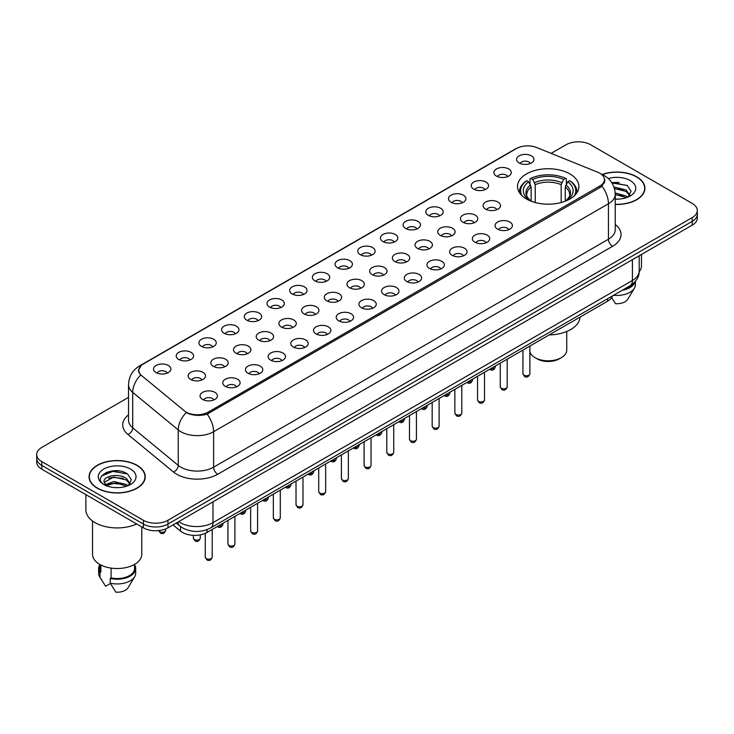 <?xml version="1.0" encoding="UTF-8"?>
<svg xmlns="http://www.w3.org/2000/svg" width="734" height="734" viewBox="0 0 734 734"><rect width="100%" height="100%" fill="white"/><g stroke="black" fill="none" stroke-linecap="round" stroke-linejoin="round"><path stroke-width="1.1" d="M569.905 173.93A30.7 17.726 0 0 0 536.453 170.086A30.7 17.726 0 0 0 517.498 186.464A30.7 17.726 0 0 0 526.489 198.997A30.7 17.726 0 0 0 559.95 202.841A30.7 17.726 0 0 0 578.897 186.464A30.7 17.726 0 0 0 569.905 173.93M496.432 176.059A8.689 5.019 180 0 1 494.707 174.646A8.689 5.019 180 0 1 497.579 168.407A8.689 5.019 180 0 1 508.717 168.967A8.689 5.019 180 0 1 510.442 174.646A8.689 5.019 180 0 1 496.432 176.059M507.662 176.582A5.211 3.009 0 0 0 506.258 175.114A5.211 3.009 0 0 0 501.12 174.353A5.211 3.009 0 0 0 497.487 176.582M473.742 189.161A8.689 5.019 180 0 1 472.017 187.739A8.689 5.019 180 0 1 474.889 181.509A8.689 5.019 180 0 1 486.027 182.069A8.689 5.019 180 0 1 487.752 187.739A8.689 5.019 180 0 1 473.742 189.161M484.963 189.684A5.211 3.009 0 0 0 483.568 188.216A5.211 3.009 0 0 0 478.43 187.454A5.211 3.009 0 0 0 474.797 189.684M451.043 202.263A8.689 5.019 180 0 1 449.318 200.841A8.689 5.019 180 0 1 452.199 194.611A8.689 5.019 180 0 1 463.337 195.171A8.689 5.019 180 0 1 465.062 200.841A8.689 5.019 180 0 1 451.043 202.263M462.273 202.786A5.211 3.009 0 0 0 460.879 201.318A5.211 3.009 0 0 0 455.741 200.556A5.211 3.009 0 0 0 452.107 202.786M428.353 215.365A8.689 5.019 180 0 1 426.628 213.943A8.689 5.019 180 0 1 429.509 207.713A8.689 5.019 180 0 1 440.648 208.273A8.689 5.019 180 0 1 442.363 213.943A8.689 5.019 180 0 1 428.353 215.365M439.583 215.879A5.211 3.009 0 0 0 438.189 214.42A5.211 3.009 0 0 0 433.051 213.658A5.211 3.009 0 0 0 429.418 215.879M405.663 228.467A8.689 5.019 180 0 1 403.939 227.045A8.689 5.019 180 0 1 406.819 220.806A8.689 5.019 180 0 1 417.949 221.365A8.689 5.019 180 0 1 419.674 227.045A8.689 5.019 180 0 1 405.663 228.467M416.894 228.98A5.211 3.009 0 0 0 415.499 227.522A5.211 3.009 0 0 0 410.361 226.751A5.211 3.009 0 0 0 406.719 228.98M382.974 241.559A8.689 5.019 180 0 1 381.249 240.146A8.689 5.019 180 0 1 384.13 233.907A8.689 5.019 180 0 1 395.259 234.467A8.689 5.019 180 0 1 396.984 240.146A8.689 5.019 180 0 1 382.974 241.559M394.204 242.082A5.211 3.009 0 0 0 392.8 240.614A5.211 3.009 0 0 0 387.671 239.853A5.211 3.009 0 0 0 384.029 242.082M360.284 254.661A8.689 5.019 180 0 1 358.559 253.248A8.689 5.019 180 0 1 361.44 247.009A8.689 5.019 180 0 1 372.569 247.569A8.689 5.019 180 0 1 374.294 253.248A8.689 5.019 180 0 1 360.284 254.661M371.514 255.184A5.211 3.009 0 0 0 370.11 253.716A5.211 3.009 0 0 0 364.981 252.955A5.211 3.009 0 0 0 361.339 255.184M337.594 267.763A8.689 5.019 180 0 1 335.869 266.35A8.689 5.019 180 0 1 338.741 260.111A8.689 5.019 180 0 1 349.879 260.671A8.689 5.019 180 0 1 351.604 266.35A8.689 5.019 180 0 1 337.594 267.763M348.824 268.286A5.211 3.009 0 0 0 347.421 266.818A5.211 3.009 0 0 0 342.283 266.057A5.211 3.009 0 0 0 338.649 268.286M314.904 280.865A8.689 5.019 180 0 1 313.179 279.443A8.689 5.019 180 0 1 316.051 273.213A8.689 5.019 180 0 1 327.19 273.773A8.689 5.019 180 0 1 328.915 279.443A8.689 5.019 180 0 1 314.904 280.865M326.135 281.388A5.211 3.009 0 0 0 324.731 279.92A5.211 3.009 0 0 0 319.593 279.159A5.211 3.009 0 0 0 315.959 281.388M292.205 293.967A8.689 5.019 180 0 1 290.49 292.545A8.689 5.019 180 0 1 293.361 286.315A8.689 5.019 180 0 1 304.5 286.875A8.689 5.019 180 0 1 306.225 292.545A8.689 5.019 180 0 1 292.205 293.967M303.436 294.49A5.211 3.009 0 0 0 302.041 293.022A5.211 3.009 0 0 0 296.903 292.26A5.211 3.009 0 0 0 293.27 294.49M269.516 307.069A8.689 5.019 180 0 1 267.791 305.647A8.689 5.019 180 0 1 270.672 299.417A8.689 5.019 180 0 1 281.81 299.977A8.689 5.019 180 0 1 283.535 305.647A8.689 5.019 180 0 1 269.516 307.069M280.746 307.583A5.211 3.009 0 0 0 279.351 306.124A5.211 3.009 0 0 0 274.213 305.353A5.211 3.009 0 0 0 270.58 307.583M246.826 320.171A8.689 5.019 180 0 1 245.101 318.749A8.689 5.019 180 0 1 247.982 312.51A8.689 5.019 180 0 1 259.111 313.069A8.689 5.019 180 0 1 260.836 318.749A8.689 5.019 180 0 1 246.826 320.171M258.056 320.685A5.211 3.009 0 0 0 256.661 319.217A5.211 3.009 0 0 0 251.523 318.455A5.211 3.009 0 0 0 247.89 320.685M224.136 333.264A8.689 5.019 180 0 1 222.411 331.851A8.689 5.019 180 0 1 225.292 325.612A8.689 5.019 180 0 1 236.421 326.171A8.689 5.019 180 0 1 238.146 331.851A8.689 5.019 180 0 1 224.136 333.264M235.366 333.786A5.211 3.009 0 0 0 233.963 332.318A5.211 3.009 0 0 0 228.834 331.557A5.211 3.009 0 0 0 225.191 333.786M201.446 346.365A8.689 5.019 180 0 1 199.721 344.952A8.689 5.019 180 0 1 202.602 338.713A8.689 5.019 180 0 1 213.732 339.273A8.689 5.019 180 0 1 215.457 344.952A8.689 5.019 180 0 1 201.446 346.365M212.677 346.888A5.211 3.009 0 0 0 211.273 345.42A5.211 3.009 0 0 0 206.144 344.659A5.211 3.009 0 0 0 202.501 346.888M178.757 359.467A8.689 5.019 180 0 1 177.032 358.045A8.689 5.019 180 0 1 179.913 351.815A8.689 5.019 180 0 1 191.042 352.375A8.689 5.019 180 0 1 192.767 358.045A8.689 5.019 180 0 1 178.757 359.467M189.987 359.99A5.211 3.009 0 0 0 188.583 358.522A5.211 3.009 0 0 0 183.445 357.761A5.211 3.009 0 0 0 179.812 359.99M156.067 372.569A8.689 5.019 180 0 1 154.342 371.147A8.689 5.019 180 0 1 157.214 364.917A8.689 5.019 180 0 1 168.352 365.477A8.689 5.019 180 0 1 170.077 371.147A8.689 5.019 180 0 1 156.067 372.569M167.297 373.092A5.211 3.009 0 0 0 165.893 371.624A5.211 3.009 0 0 0 160.755 370.863A5.211 3.009 0 0 0 157.122 373.092M519.121 162.957A8.689 5.019 180 0 1 517.397 161.544A8.689 5.019 180 0 1 520.278 155.305A8.689 5.019 180 0 1 531.407 155.865A8.689 5.019 180 0 1 533.132 161.544A8.689 5.019 180 0 1 519.121 162.957M530.352 163.48A5.211 3.009 0 0 0 528.948 162.012A5.211 3.009 0 0 0 523.81 161.251A5.211 3.009 0 0 0 520.177 163.48M485.66 209.144A8.689 5.019 180 0 1 483.935 207.722A8.689 5.019 180 0 1 486.807 201.492A8.689 5.019 180 0 1 497.946 202.052A8.689 5.019 180 0 1 499.671 207.722A8.689 5.019 180 0 1 485.66 209.144M496.89 209.667A5.211 3.009 0 0 0 495.487 208.199A5.211 3.009 0 0 0 490.349 207.438A5.211 3.009 0 0 0 486.715 209.667M462.961 222.246A8.689 5.019 180 0 1 461.246 220.824A8.689 5.019 180 0 1 464.117 214.594A8.689 5.019 180 0 1 475.256 215.154A8.689 5.019 180 0 1 476.981 220.824A8.689 5.019 180 0 1 462.961 222.246M474.192 222.76A5.211 3.009 0 0 0 472.797 221.301A5.211 3.009 0 0 0 467.659 220.539A5.211 3.009 0 0 0 464.026 222.76M440.272 235.348A8.689 5.019 180 0 1 438.547 233.926A8.689 5.019 180 0 1 441.428 227.687A8.689 5.019 180 0 1 452.566 228.246A8.689 5.019 180 0 1 454.291 233.926A8.689 5.019 180 0 1 440.272 235.348M451.502 235.862A5.211 3.009 0 0 0 450.107 234.403A5.211 3.009 0 0 0 444.969 233.632A5.211 3.009 0 0 0 441.336 235.862M417.582 248.441A8.689 5.019 180 0 1 415.857 247.028A8.689 5.019 180 0 1 418.738 240.789A8.689 5.019 180 0 1 429.867 241.348A8.689 5.019 180 0 1 431.592 247.028A8.689 5.019 180 0 1 417.582 248.441M428.812 248.964A5.211 3.009 0 0 0 427.417 247.496A5.211 3.009 0 0 0 422.279 246.734A5.211 3.009 0 0 0 418.646 248.964M394.892 261.543A8.689 5.019 180 0 1 393.167 260.13A8.689 5.019 180 0 1 396.048 253.891A8.689 5.019 180 0 1 407.177 254.45A8.689 5.019 180 0 1 408.902 260.13A8.689 5.019 180 0 1 394.892 261.543M406.122 262.066A5.211 3.009 0 0 0 404.718 260.598A5.211 3.009 0 0 0 399.59 259.836A5.211 3.009 0 0 0 395.947 262.066M372.202 274.644A8.689 5.019 180 0 1 370.477 273.231A8.689 5.019 180 0 1 373.358 266.993A8.689 5.019 180 0 1 384.488 267.552A8.689 5.019 180 0 1 386.212 273.231A8.689 5.019 180 0 1 372.202 274.644M383.432 275.167A5.211 3.009 0 0 0 382.029 273.699A5.211 3.009 0 0 0 376.9 272.938A5.211 3.009 0 0 0 373.257 275.167M349.512 287.746A8.689 5.019 180 0 1 347.788 286.324A8.689 5.019 180 0 1 350.668 280.094A8.689 5.019 180 0 1 361.798 280.654A8.689 5.019 180 0 1 363.523 286.324A8.689 5.019 180 0 1 349.512 287.746M360.743 288.269A5.211 3.009 0 0 0 359.339 286.801A5.211 3.009 0 0 0 354.201 286.04A5.211 3.009 0 0 0 350.568 288.269M326.823 300.848A8.689 5.019 180 0 1 325.098 299.426A8.689 5.019 180 0 1 327.97 293.196A8.689 5.019 180 0 1 339.108 293.756A8.689 5.019 180 0 1 340.833 299.426A8.689 5.019 180 0 1 326.823 300.848M338.053 301.371A5.211 3.009 0 0 0 336.649 299.903A5.211 3.009 0 0 0 331.511 299.142A5.211 3.009 0 0 0 327.878 301.371M304.133 313.95A8.689 5.019 180 0 1 302.408 312.528A8.689 5.019 180 0 1 305.28 306.298A8.689 5.019 180 0 1 316.418 306.858A8.689 5.019 180 0 1 318.143 312.528A8.689 5.019 180 0 1 304.133 313.95M315.354 314.464A5.211 3.009 0 0 0 313.959 313.005A5.211 3.009 0 0 0 308.821 312.234A5.211 3.009 0 0 0 305.188 314.464M281.434 327.052A8.689 5.019 180 0 1 279.709 325.63A8.689 5.019 180 0 1 282.59 319.391A8.689 5.019 180 0 1 293.728 319.951A8.689 5.019 180 0 1 295.453 325.63A8.689 5.019 180 0 1 281.434 327.052M292.664 327.566A5.211 3.009 0 0 0 291.27 326.098A5.211 3.009 0 0 0 286.132 325.336A5.211 3.009 0 0 0 282.498 327.566M258.744 340.145A8.689 5.019 180 0 1 257.019 338.732A8.689 5.019 180 0 1 259.9 332.493A8.689 5.019 180 0 1 271.039 333.053A8.689 5.019 180 0 1 272.754 338.732A8.689 5.019 180 0 1 258.744 340.145M269.974 340.668A5.211 3.009 0 0 0 268.58 339.2A5.211 3.009 0 0 0 263.442 338.438A5.211 3.009 0 0 0 259.808 340.668M236.054 353.247A8.689 5.019 180 0 1 234.329 351.834A8.689 5.019 180 0 1 237.21 345.595A8.689 5.019 180 0 1 248.34 346.154A8.689 5.019 180 0 1 250.065 351.834A8.689 5.019 180 0 1 236.054 353.247M247.285 353.77A5.211 3.009 0 0 0 245.89 352.302A5.211 3.009 0 0 0 240.752 351.54A5.211 3.009 0 0 0 237.11 353.77M213.365 366.349A8.689 5.019 180 0 1 211.64 364.926A8.689 5.019 180 0 1 214.521 358.697A8.689 5.019 180 0 1 225.65 359.256A8.689 5.019 180 0 1 227.375 364.926A8.689 5.019 180 0 1 213.365 366.349M224.595 366.872A5.211 3.009 0 0 0 223.191 365.404A5.211 3.009 0 0 0 218.062 364.642A5.211 3.009 0 0 0 214.42 366.872M190.675 379.45A8.689 5.019 180 0 1 188.95 378.028A8.689 5.019 180 0 1 191.831 371.799A8.689 5.019 180 0 1 202.96 372.358A8.689 5.019 180 0 1 204.685 378.028A8.689 5.019 180 0 1 190.675 379.45M201.905 379.973A5.211 3.009 0 0 0 200.501 378.505A5.211 3.009 0 0 0 195.372 377.744A5.211 3.009 0 0 0 191.73 379.973M497.579 229.127A8.689 5.019 180 0 1 495.854 227.705A8.689 5.019 180 0 1 498.725 221.475A8.689 5.019 180 0 1 509.864 222.035A8.689 5.019 180 0 1 511.589 227.705A8.689 5.019 180 0 1 497.579 229.127M508.809 229.641A5.211 3.009 0 0 0 507.405 228.182A5.211 3.009 0 0 0 502.267 227.421A5.211 3.009 0 0 0 498.634 229.641M474.889 242.229A8.689 5.019 180 0 1 473.164 240.807A8.689 5.019 180 0 1 476.036 234.568A8.689 5.019 180 0 1 487.174 235.128A8.689 5.019 180 0 1 488.899 240.807A8.689 5.019 180 0 1 474.889 242.229M486.11 242.743A5.211 3.009 0 0 0 484.715 241.284A5.211 3.009 0 0 0 479.577 240.513A5.211 3.009 0 0 0 475.944 242.743M452.19 255.322A8.689 5.019 180 0 1 450.465 253.909A8.689 5.019 180 0 1 453.346 247.67A8.689 5.019 180 0 1 464.484 248.23A8.689 5.019 180 0 1 466.209 253.909A8.689 5.019 180 0 1 452.19 255.322M463.42 255.845A5.211 3.009 0 0 0 462.025 254.377A5.211 3.009 0 0 0 456.887 253.615A5.211 3.009 0 0 0 453.254 255.845M429.5 268.424A8.689 5.019 180 0 1 427.775 267.011A8.689 5.019 180 0 1 430.656 260.772A8.689 5.019 180 0 1 441.795 261.332A8.689 5.019 180 0 1 443.51 267.011A8.689 5.019 180 0 1 429.5 268.424M440.73 268.947A5.211 3.009 0 0 0 439.336 267.479A5.211 3.009 0 0 0 434.198 266.717A5.211 3.009 0 0 0 430.564 268.947M406.81 281.526A8.689 5.019 180 0 1 405.085 280.113A8.689 5.019 180 0 1 407.966 273.874A8.689 5.019 180 0 1 419.096 274.433A8.689 5.019 180 0 1 420.821 280.113A8.689 5.019 180 0 1 406.81 281.526M418.041 282.049A5.211 3.009 0 0 0 416.646 280.581A5.211 3.009 0 0 0 411.508 279.819A5.211 3.009 0 0 0 407.865 282.049M384.121 294.628A8.689 5.019 180 0 1 382.396 293.205A8.689 5.019 180 0 1 385.277 286.976A8.689 5.019 180 0 1 396.406 287.535A8.689 5.019 180 0 1 398.131 293.205A8.689 5.019 180 0 1 384.121 294.628M395.351 295.151A5.211 3.009 0 0 0 393.947 293.683A5.211 3.009 0 0 0 388.818 292.921A5.211 3.009 0 0 0 385.176 295.151M361.431 307.729A8.689 5.019 180 0 1 359.706 306.307A8.689 5.019 180 0 1 362.587 300.078A8.689 5.019 180 0 1 373.716 300.637A8.689 5.019 180 0 1 375.441 306.307A8.689 5.019 180 0 1 361.431 307.729M372.661 308.252A5.211 3.009 0 0 0 371.257 306.784A5.211 3.009 0 0 0 366.119 306.023A5.211 3.009 0 0 0 362.486 308.252M338.741 320.831A8.689 5.019 180 0 1 337.016 319.409A8.689 5.019 180 0 1 339.888 313.179A8.689 5.019 180 0 1 351.026 313.739A8.689 5.019 180 0 1 352.751 319.409A8.689 5.019 180 0 1 338.741 320.831M349.971 321.345A5.211 3.009 0 0 0 348.567 319.886A5.211 3.009 0 0 0 343.429 319.125A5.211 3.009 0 0 0 339.796 321.345M316.051 333.933A8.689 5.019 180 0 1 314.326 332.511A8.689 5.019 180 0 1 317.198 326.272A8.689 5.019 180 0 1 328.337 326.832A8.689 5.019 180 0 1 330.061 332.511A8.689 5.019 180 0 1 316.051 333.933M327.281 334.447A5.211 3.009 0 0 0 325.878 332.988A5.211 3.009 0 0 0 320.74 332.218A5.211 3.009 0 0 0 317.106 334.447M293.352 347.026A8.689 5.019 180 0 1 291.637 345.613A8.689 5.019 180 0 1 294.508 339.374A8.689 5.019 180 0 1 305.647 339.934A8.689 5.019 180 0 1 307.372 345.613A8.689 5.019 180 0 1 293.352 347.026M304.582 347.549A5.211 3.009 0 0 0 303.188 346.081A5.211 3.009 0 0 0 298.05 345.319A5.211 3.009 0 0 0 294.417 347.549M270.663 360.128A8.689 5.019 180 0 1 268.938 358.715A8.689 5.019 180 0 1 271.819 352.476A8.689 5.019 180 0 1 282.957 353.036A8.689 5.019 180 0 1 284.682 358.715A8.689 5.019 180 0 1 270.663 360.128M281.893 360.651A5.211 3.009 0 0 0 280.498 359.183A5.211 3.009 0 0 0 275.36 358.421A5.211 3.009 0 0 0 271.727 360.651M247.973 373.23A8.689 5.019 180 0 1 246.248 371.808A8.689 5.019 180 0 1 249.129 365.578A8.689 5.019 180 0 1 260.258 366.138A8.689 5.019 180 0 1 261.983 371.808A8.689 5.019 180 0 1 247.973 373.23M259.203 373.753A5.211 3.009 0 0 0 257.808 372.285A5.211 3.009 0 0 0 252.67 371.523A5.211 3.009 0 0 0 249.037 373.753M225.283 386.332A8.689 5.019 180 0 1 223.558 384.91A8.689 5.019 180 0 1 226.439 378.68A8.689 5.019 180 0 1 237.568 379.239A8.689 5.019 180 0 1 239.293 384.91A8.689 5.019 180 0 1 225.283 386.332M236.513 386.855A5.211 3.009 0 0 0 235.109 385.387A5.211 3.009 0 0 0 229.981 384.625A5.211 3.009 0 0 0 226.338 386.855M202.593 399.434A8.689 5.019 180 0 1 200.868 398.012A8.689 5.019 180 0 1 203.749 391.782A8.689 5.019 180 0 1 214.878 392.341A8.689 5.019 180 0 1 216.603 398.012A8.689 5.019 180 0 1 202.593 399.434M213.823 399.957A5.211 3.009 0 0 0 212.42 398.489A5.211 3.009 0 0 0 207.291 397.727A5.211 3.009 0 0 0 203.648 399.957M597.76 172.233A15.643 9.028 180 0 1 599.852 173.252A15.643 9.028 180 0 1 604.431 179.628A15.643 9.028 180 0 1 599.852 186.014L208.282 412.086A15.643 9.028 180 0 1 184.417 410.875L141.57 375.551A15.643 9.028 180 0 1 138.744 370.367A15.643 9.028 180 0 1 143.323 363.991L516.543 148.507A15.643 9.028 180 0 1 536.572 147.497L597.76 172.233M612.413 295.949A17.377 10.028 180 0 1 607.624 301.188L207.061 532.444A17.377 10.028 180 0 1 180.546 531.104L173.022 524.902M615.239 204.456A28.094 16.221 0 0 0 644.938 188.262A28.094 16.221 0 0 0 636.708 176.793A28.094 16.221 0 0 0 602.1 174.453M137.019 465.292A28.094 16.221 0 0 0 106.402 461.778A28.094 16.221 0 0 0 89.062 476.761A28.094 16.221 0 0 0 97.292 488.229A28.094 16.221 0 0 0 127.9 491.743A28.094 16.221 0 0 0 145.249 476.761A28.094 16.221 0 0 0 137.019 465.292M605.045 180.289L601.981 186.179L600.467 187.289L207.144 414.132C200.602 416.013 194.171 415.774 187.858 413.435L186.17 412.618A20.277 13.561 129.5 0 0 178.252 429.922L132.707 392.369A23.167 13.377 180 0 1 128.514 384.699L128.514 420.169A23.167 13.377 0 0 0 132.707 427.839L178.252 465.393A23.167 13.377 0 0 0 180.839 467.182A23.167 13.377 0 0 0 213.612 467.182L608.449 239.22A23.167 13.377 0 0 0 615.239 229.76L615.239 194.29A23.167 13.377 180 0 1 608.449 203.749A20.277 11.707 -120 0 0 601.981 186.179M128.514 397.369L41.792 447.437A17.377 10.028 0 0 0 36.7 454.529L36.7 462.099A17.377 10.028 0 0 0 41.792 469.191L143.369 527.838L143.369 524.058A17.377 10.028 0 0 0 167.939 524.058L692.208 221.374A17.377 10.028 0 0 0 697.3 214.273A17.377 10.028 0 0 1 692.208 221.374L167.939 524.058A17.377 10.028 0 0 1 143.369 524.058L41.792 465.411L143.369 524.058L143.369 520.268A17.377 10.028 0 0 0 167.939 520.268L692.208 217.585A17.377 10.028 0 0 0 697.3 210.493A17.377 10.028 0 0 0 692.208 203.401L590.631 144.754A17.377 10.028 0 0 0 566.061 144.754L551.115 153.378M36.7 458.319A17.377 10.028 0 0 0 41.792 465.411A17.377 10.028 0 0 1 36.7 458.319M615.239 224.457A28.965 16.717 180 0 1 612.551 246.321L217.704 474.274A28.965 16.717 180 0 1 176.747 474.274A28.965 16.717 180 0 1 173.499 472.045L127.955 434.491A5.789 3.872 -50.5 0 0 132.707 427.839L132.707 392.369A20.277 13.561 129.5 0 1 140.57 375.12L138.341 370.367L141.203 365.495M36.7 454.529A17.377 10.028 0 0 0 41.792 461.622L143.369 520.268M119.468 471.017A23.167 13.377 0 0 0 105.907 472.632M619.166 182.518A23.167 13.377 0 0 0 611.853 182.766M143.369 527.838A17.377 10.028 0 0 0 167.939 527.838L692.208 225.155A17.377 10.028 0 0 0 697.3 218.062L697.3 210.493M615.239 204.291A27.8 16.056 0 0 0 644.654 188.262A27.8 16.056 0 0 0 636.506 176.912A27.8 16.056 0 0 0 602.348 174.564M639.176 271.809A24.617 14.212 0 0 0 641.461 265.827L641.461 254.45M615.239 198.96L618.101 199.143M615.193 192.95L626.102 195.987L627.634 197.217M615.239 194.455L626.102 197.483M613.936 186.987L626.102 189.978L629.864 195.171M614.422 188.482L626.102 191.473L629.57 195.565M615.239 199.125A18.882 10.9 0 0 0 630.203 195.978A18.882 10.9 0 0 0 630.203 180.555A18.882 10.9 0 0 0 608.303 178.536M628.084 197.024L631.047 191.216L627.304 185.583L611.633 182.436M624.331 289.068A17.377 10.028 0 0 0 633.011 283.7M611.624 297.591L615.569 303.692A11.588 6.689 0 0 0 627.799 299.224L634.369 288.242A18.534 10.698 0 0 0 635.378 284.746L635.378 281.324M613.578 295.279A18.534 10.698 0 0 0 634.369 288.242M622.304 290.242A18.534 10.698 0 0 0 635.194 281.553M611.972 182.968L627.047 185.408M614.514 188.794L622.955 189.849M615.239 194.794L622.937 195.85M97.494 488.11A27.8 16.056 0 0 0 127.789 491.587A27.8 16.056 0 0 0 144.956 476.761A27.8 16.056 0 0 0 136.818 465.411A27.8 16.056 0 0 0 106.513 461.925A27.8 16.056 0 0 0 89.346 476.761A27.8 16.056 0 0 0 97.494 488.11M85.878 494.643L85.878 509.864A31.278 18.056 0 0 0 95.035 522.636A31.278 18.056 0 0 0 136.68 523.975M92.539 521.002L92.539 554.326A24.617 14.212 0 0 0 99.741 564.373A24.617 14.212 0 0 0 126.578 567.455A24.617 14.212 0 0 0 141.772 554.326L141.772 526.92M113.99 487.514L118.403 487.642M105.329 484.743L113.761 481.522L126.413 484.477L127.945 485.706M105.953 485.679L115.577 482.954L126.413 485.981M104.063 481.568L106.228 485.651M104.081 481.926C102.742 476.118 118.679 472.696 126.413 478.476L130.175 483.669M104.136 482.321L113.742 477.036L126.413 479.972L129.881 484.055M128.386 485.523L131.349 479.715L127.606 474.072C114.357 464.549 90.805 477.1 104.402 484.798L105.081 485.211M130.505 469.044A18.882 10.9 0 0 0 103.797 469.044A18.882 10.9 0 0 0 103.797 484.468A18.882 10.9 0 0 0 130.505 484.468A18.882 10.9 0 0 0 130.505 469.044M99.778 564.391L99.778 568.511A17.377 10.028 0 0 0 100.861 572.006L100.861 564.978M99.778 564.785A18.534 10.698 0 0 0 98.622 568.511L98.622 573.245A18.534 10.698 0 0 0 99.631 576.731A18.534 10.698 0 0 0 99.971 577.254L105.641 586.273L110.412 583.521M99.971 577.254L99.971 572.52L100.861 572.006M98.622 568.511A18.534 10.698 0 0 0 99.971 572.52M106.513 486.036L104.127 482.229M111.1 568.098L111.1 577.915A17.377 10.028 0 0 0 134.533 568.511L134.533 564.391M111.1 577.915L110.21 578.429L110.21 583.163L115.88 592.182A11.588 6.689 0 0 0 128.101 587.723L134.671 576.731A18.534 10.698 0 0 0 135.689 573.245L135.689 568.511A18.534 10.698 0 0 0 134.533 564.785M110.21 583.163A18.534 10.698 0 0 0 134.671 576.731M110.21 578.429A18.534 10.698 0 0 0 135.689 568.511M101.641 475.971L112.733 471.421L127.349 473.898M108.568 478.183L112.733 477.421L123.266 478.348M108.522 484.201L112.733 483.431L123.248 484.348M529.884 351.751A18.534 10.698 0 0 0 535.095 357.669L537.141 358.853A15.643 9.028 0 0 0 559.262 358.853L561.308 357.669A18.534 10.698 0 0 0 566.74 350.109L566.74 331.484M537.141 358.853L535.095 357.669A18.534 10.698 0 0 0 535.095 357.678A18.534 10.698 0 0 0 561.308 357.669M531.141 201.199L531.141 187.051L528.663 181.803A24.91 14.377 0 0 0 528.663 199.639L528.196 199.905M530.04 184.179L530.04 178.821L530.856 178.344A27.571 15.919 0 0 1 565.538 178.344L563.648 179.445A24.91 14.377 0 0 0 532.756 179.445L535.233 184.684L535.233 202.529M561.171 202.529L561.171 184.684L563.648 179.445M549.206 334.915A31.856 18.396 0 0 0 580.043 317.106M522.03 195.73A27.571 15.919 0 0 1 526.764 180.711L525.939 181.179A28.727 16.588 0 0 0 519.47 191.666A28.727 16.588 0 0 0 519.534 192.813M565.538 178.344L566.364 178.821L566.364 184.179M526.764 180.711L528.663 181.803M532.756 179.445L530.856 178.344M528.663 199.639L530.93 201.125M576.86 192.813A28.727 16.588 0 0 0 576.933 191.666A28.727 16.588 0 0 0 570.456 181.179L569.639 180.711A27.571 15.919 0 0 1 574.373 195.73M568.208 199.905L567.74 199.639A24.91 14.377 0 0 0 567.74 181.803L569.639 180.711M565.464 201.125L567.74 199.639M567.74 181.803L565.263 187.051L565.263 201.199M208.282 412.086L208.282 413.673M599.852 186.014L599.852 187.638M607.624 298.72L607.624 301.188M180.546 526.572L180.546 531.104M207.061 529.609L207.061 532.444M217.704 474.274A5.789 3.34 60 0 1 213.612 467.182L213.612 431.711A23.167 13.377 180 0 1 180.839 431.711A23.167 13.377 180 0 1 178.252 429.922L178.252 465.393A5.789 3.872 -50.5 0 1 173.499 472.045M615.239 194.29C614.844 185.959 611.183 179.711 604.247 175.554L601.329 174.132A20.277 9.496 112 0 0 601.054 174.031M207.144 414.132A20.277 11.707 60 0 1 213.612 431.711L608.449 203.749L608.449 239.22A5.789 3.34 60 0 0 612.551 246.321M141.598 365.165A20.277 11.707 -120 0 0 139.497 365.963C132.57 370.119 128.909 376.368 128.514 384.699M139.497 365.963L514.837 149.259A20.277 11.707 60 0 1 516.378 148.607M127.955 434.491A28.965 16.717 180 0 1 128.514 414.866M167.939 520.268L167.939 527.838M692.208 217.585L692.208 225.155M41.792 461.622L41.792 469.191M178.674 521.645A23.167 13.377 0 0 0 180.234 522.636A23.167 13.377 0 0 0 212.998 522.636L632.414 280.489A23.167 13.377 0 0 0 639.195 271.029C639.369 276.782 636.305 281.7 630.011 285.792L210.594 527.939A11.588 6.689 60 0 0 212.998 522.636L212.998 501.827M632.414 259.68L632.414 280.489A11.588 6.689 60 0 1 630.011 285.792M177.738 522.186A11.588 7.753 129.5 0 0 179.757 525.948L176.233 523.048M529.884 373.753C528.737 376.881 526.966 377.79 524.553 376.496L522.938 373.753A3.477 2.009 0 0 0 523.957 375.175A3.477 2.009 0 0 0 527.737 375.606A3.477 2.009 0 0 0 529.884 373.753L529.884 346.063M507.194 386.855C506.047 389.983 504.276 390.892 501.863 389.598L500.249 386.855A3.477 2.009 0 0 0 501.258 388.277A3.477 2.009 0 0 0 505.047 388.708A3.477 2.009 0 0 0 507.194 386.855L507.194 359.165M484.504 399.957C483.357 403.076 481.577 403.994 479.174 402.7L477.55 399.957A3.477 2.009 0 0 0 478.568 401.37A3.477 2.009 0 0 0 482.357 401.81A3.477 2.009 0 0 0 484.504 399.957L484.504 372.266M461.814 413.058C460.668 416.178 458.888 417.096 456.484 415.802L454.86 413.058A3.477 2.009 0 0 0 455.878 414.471A3.477 2.009 0 0 0 459.668 414.912A3.477 2.009 0 0 0 461.814 413.058L461.814 385.368M439.125 426.151C437.978 429.28 436.198 430.197 433.785 428.904L432.17 426.151A3.477 2.009 0 0 0 433.188 427.573A3.477 2.009 0 0 0 436.978 428.014A3.477 2.009 0 0 0 439.125 426.151L439.125 398.47M416.435 439.253C415.288 442.382 413.508 443.299 411.095 441.996L409.48 439.253A3.477 2.009 0 0 0 410.499 440.675A3.477 2.009 0 0 0 414.288 441.106A3.477 2.009 0 0 0 416.435 439.253L416.435 411.572M393.736 452.355C392.598 455.484 390.818 456.401 388.405 455.098L386.79 452.355A3.477 2.009 0 0 0 387.809 453.777A3.477 2.009 0 0 0 391.598 454.208A3.477 2.009 0 0 0 393.736 452.355L393.736 424.665M371.046 465.457C369.908 468.586 368.129 469.494 365.716 468.2L364.101 465.457A3.477 2.009 0 0 0 365.119 466.879A3.477 2.009 0 0 0 368.899 467.31A3.477 2.009 0 0 0 371.046 465.457L371.046 437.767M348.356 478.559C347.21 481.688 345.439 482.596 343.026 481.302L341.411 478.559A3.477 2.009 0 0 0 342.429 479.981A3.477 2.009 0 0 0 346.209 480.412A3.477 2.009 0 0 0 348.356 478.559L348.356 450.869M325.667 491.661C324.52 494.78 322.749 495.698 320.336 494.404L318.712 491.661A3.477 2.009 0 0 0 319.73 493.074A3.477 2.009 0 0 0 323.52 493.514A3.477 2.009 0 0 0 325.667 491.661L325.667 463.971M302.977 504.763C301.83 507.882 300.05 508.8 297.646 507.506L296.022 504.763A3.477 2.009 0 0 0 297.041 506.176A3.477 2.009 0 0 0 300.83 506.616A3.477 2.009 0 0 0 302.977 504.763L302.977 477.072M280.287 517.855C279.14 520.984 277.36 521.902 274.947 520.608L273.332 517.855A3.477 2.009 0 0 0 274.351 519.277A3.477 2.009 0 0 0 278.14 519.709A3.477 2.009 0 0 0 280.287 517.855L280.287 490.174M257.597 530.957C256.45 534.086 254.67 535.003 252.257 533.701L250.643 530.957A3.477 2.009 0 0 0 251.661 532.379A3.477 2.009 0 0 0 255.45 532.811A3.477 2.009 0 0 0 257.597 530.957L257.597 503.276M234.898 544.059C233.761 547.188 231.981 548.105 229.568 546.802L227.953 544.059A3.477 2.009 0 0 0 228.971 545.481A3.477 2.009 0 0 0 232.761 545.913A3.477 2.009 0 0 0 234.898 544.059L234.898 516.369M212.209 557.161C211.071 560.29 209.291 561.198 206.878 559.904L205.263 557.161A3.477 2.009 0 0 0 206.282 558.583A3.477 2.009 0 0 0 210.071 559.014A3.477 2.009 0 0 0 212.209 557.161L212.209 529.471M490.587 368.752A3.477 2.009 0 0 0 495.276 366.872C494.129 370 492.358 370.909 489.945 369.615L489.55 369.349M467.897 381.854A3.477 2.009 0 0 0 472.586 379.973C471.439 383.102 469.659 384.01 467.255 382.717L466.861 382.451M445.208 394.956A3.477 2.009 0 0 0 449.896 393.075C448.749 396.195 446.969 397.112 444.556 395.819L444.171 395.553M422.518 408.058A3.477 2.009 0 0 0 427.206 406.177C426.059 409.297 424.28 410.214 421.867 408.921L421.481 408.654M399.828 421.151A3.477 2.009 0 0 0 404.507 419.27C403.37 422.399 401.59 423.316 399.177 422.022L398.791 421.756M377.138 434.253A3.477 2.009 0 0 0 381.818 432.372C380.68 435.501 378.9 436.418 376.487 435.115L376.092 434.858M354.439 447.355A3.477 2.009 0 0 0 359.128 445.474C357.981 448.602 356.21 449.52 353.797 448.217L353.403 447.96M331.75 460.457A3.477 2.009 0 0 0 336.438 458.576C335.291 461.704 333.52 462.613 331.107 461.319L330.713 461.053M309.06 473.558A3.477 2.009 0 0 0 313.748 471.678C312.601 474.806 310.821 475.715 308.418 474.421L308.023 474.155M286.37 486.66A3.477 2.009 0 0 0 291.059 484.779C289.912 487.899 288.132 488.816 285.728 487.523L285.333 487.257M263.68 499.762A3.477 2.009 0 0 0 268.369 497.881C267.222 501.001 265.442 501.918 263.029 500.625L262.644 500.359M240.991 512.855A3.477 2.009 0 0 0 245.679 510.974C244.532 514.103 242.752 515.02 240.339 513.727L239.954 513.461M218.301 525.957A3.477 2.009 0 0 0 222.98 524.076C221.842 527.205 220.062 528.122 217.649 526.819L217.255 526.562M194.363 539.545A3.477 2.009 0 0 0 198.143 539.976A3.477 2.009 0 0 0 200.29 538.123C199.153 541.252 197.373 542.169 194.96 540.866L193.345 538.123A3.477 2.009 0 0 0 194.363 539.545M158.773 530.609A3.477 2.009 0 0 0 159.746 531.719A3.477 2.009 0 0 0 163.535 532.15A3.477 2.009 0 0 0 165.682 530.297C164.535 533.425 162.764 534.343 160.351 533.04L158.737 530.297M531.141 187.051A21.433 12.377 0 0 0 526.764 194.538C526.186 195.639 527.471 197.712 530.636 200.777M561.171 184.684A21.433 12.377 0 0 0 535.233 184.684M530.535 185.032A22.277 12.863 0 0 0 530.535 200.703M561.776 182.665A22.277 12.863 0 0 0 534.627 182.665M565.868 200.703A22.277 12.863 0 0 0 565.868 185.032M565.767 200.777C568.923 197.721 570.217 195.639 569.63 194.538A21.433 12.377 0 0 0 565.263 187.051M138.744 370.367L138.744 372.386M604.431 179.628L604.431 182.959M514.837 149.259L518.553 147.525M210.594 527.939C201.272 532.627 191.95 532.627 182.628 527.939L179.757 525.948M639.195 271.029L639.195 255.762M644.654 190.583L644.654 188.262M144.956 479.082L144.956 476.761M101.512 579.878L99.631 576.731M89.346 479.082L89.346 476.761M522.938 373.753L522.938 350.081M500.249 386.855L500.249 363.183M477.55 399.957L477.55 376.276M454.86 413.058L454.86 389.378M432.17 426.151L432.17 402.48M409.48 439.253L409.48 415.582M386.79 452.355L386.79 428.684M364.101 465.457L364.101 441.785M341.411 478.559L341.411 454.887M318.712 491.661L318.712 467.98M296.022 504.763L296.022 481.082M273.332 517.855L273.332 494.184M250.643 530.957L250.643 507.286M227.953 544.059L227.953 520.388M205.263 557.161L205.263 533.352M495.276 366.872L495.276 366.046M472.586 379.973L472.586 379.148M449.896 393.075L449.896 392.25M427.206 406.177L427.206 405.351M404.507 419.27L404.507 418.453M381.818 432.372L381.818 431.546M359.128 445.474L359.128 444.648M336.438 458.576L336.438 457.75M313.748 471.678L313.748 470.852M291.059 484.779L291.059 483.954M268.369 497.881L268.369 497.056M245.679 510.974L245.679 510.158M222.98 524.076L222.98 523.25M200.29 538.123L200.29 534.866M193.345 538.123L193.345 535.352M165.682 530.297L165.682 528.939M519.47 192.712L519.47 191.666M576.933 192.712L576.933 191.666"/></g></svg>
